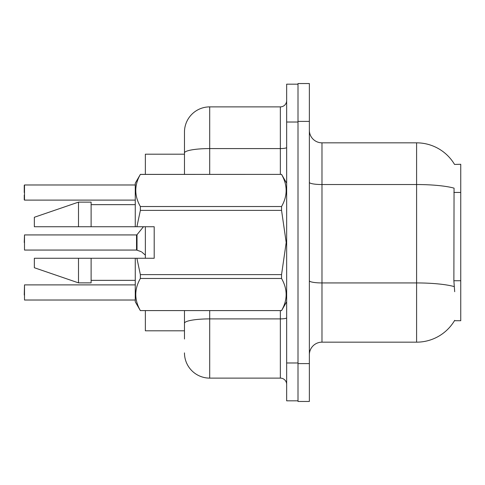 <?xml version="1.0" encoding="UTF-8"?>
<svg xmlns="http://www.w3.org/2000/svg" width="485" height="485" viewBox="0 0 485 485"><rect width="100%" height="100%" fill="white"/><g stroke="black" fill="none" stroke-linecap="round" stroke-linejoin="round"><path stroke-width="0.73" d="M454.554 164.439A44.153 44.153 0 0 0 416.597 142.839A44.153 44.153 0 0 1 454.554 164.439L460.75 164.282L460.75 320.718L454.463 320.718L454.687 320.342A44.153 44.153 0 0 1 416.597 342.161A44.153 44.153 0 0 0 454.463 320.718M184.47 152.963L184.47 132.114A25.232 25.232 0 0 1 209.702 106.882L209.702 148.58A25.232 4.383 180 0 0 184.47 152.963L184.47 174.376L184.47 145.991L184.47 154.194L145.361 154.194L145.361 174.376M145.361 258.269L145.361 226.731M184.47 330.806L145.361 330.806L145.361 310.624M309.363 354.777A12.616 12.616 0 0 1 321.979 342.161L416.597 342.161L416.597 142.839L321.979 142.839A12.616 12.616 0 0 1 309.363 130.222A12.616 12.616 0 0 0 321.979 142.839L321.979 342.161M298.008 363.611L298.008 401.459L309.363 401.459L309.363 363.611L298.008 363.611M309.363 121.389L309.363 83.541L298.008 83.541L298.008 121.389L309.363 121.389L309.363 363.611M454.687 291.703L453.875 280.742L454.057 188.144A44.153 7.669 180 0 0 416.597 184.536L321.979 184.536A12.616 2.189 0 0 1 309.363 182.348M184.47 339.009L184.47 310.624L184.47 339.009M286.653 362.98L286.653 400.828L298.008 400.828L298.008 84.172L286.653 84.172L286.653 362.98L298.008 362.98M209.702 310.624L209.702 378.118L280.348 378.118L280.348 310.624M209.702 106.882L280.348 106.882A6.305 6.305 0 0 0 286.653 100.577M184.47 132.114L184.47 145.991M286.653 384.423A6.305 6.305 0 0 0 280.348 378.118M209.702 378.118A25.232 25.232 0 0 1 184.47 352.886M24.25 294.977L24.505 284.889L24.505 300.021L135.266 300.021M136.631 250.06L140.808 251.521L137.025 250.212L137.019 234.698L136.527 234.928L136.54 250.054A0.63 0.63 180 0 1 136.631 250.06A0.63 0.63 -0 0 0 136.54 250.054L136.527 242.5M24.25 242.5L24.505 234.928L24.505 250.06L136.527 250.06M141.959 252.2L145.361 255.134M24.505 184.979L24.505 200.111L24.505 184.979L135.266 184.979M24.25 192.545L24.25 185.234M136.897 226.731L154.194 226.731L154.194 258.269L136.897 258.269L140.365 274.613L281.555 274.613L286.198 242.5L281.555 210.387L140.365 210.387L136.897 226.731L135.266 226.731L135.266 183.209L140.365 174.412C134.26 185.07 134.26 195.776 140.365 206.525L140.365 210.387M281.555 274.613L281.555 278.475L140.365 278.475C134.26 289.139 134.26 299.839 140.365 310.588L281.555 310.588C287.666 299.93 287.666 289.224 281.555 278.475M136.897 258.269L135.266 258.269L135.266 301.791L140.365 310.624M140.365 274.613L140.365 278.475M78.497 258.269L34.344 258.269L34.344 267.732L78.497 282.87L91.113 282.87L91.113 258.269L78.497 258.269L78.497 282.87M34.344 258.269L51.028 258.269M135.266 258.269L91.113 258.269M140.365 310.588L281.555 310.588M140.365 174.376L281.555 174.376L140.365 174.412M140.365 206.525L281.555 206.525L281.555 210.387M281.555 206.525C287.666 195.861 287.666 185.161 281.555 174.412M78.497 226.731L78.497 202.13L34.344 217.268L34.344 226.731L135.266 226.731M78.497 202.13L91.113 202.13L91.113 226.731M24.25 199.856L24.25 195.067L24.25 199.856M140.808 251.521L141.384 251.782M460.75 280.742L453.875 280.742M460.75 192.43L453.875 192.43M454.19 286.587A44.153 7.669 180 0 0 416.597 282.937L321.979 282.937A12.616 2.189 0 0 1 309.363 280.748M286.653 317.796A6.305 1.097 0 0 1 280.348 318.894L209.702 318.894A25.232 4.383 180 0 0 184.47 323.277M286.653 122.02L298.008 122.02M209.702 174.376L209.702 148.58L280.348 148.58L280.348 106.882M280.348 174.376L280.348 148.58A6.305 1.097 0 0 0 286.653 147.488M24.505 284.889L135.266 284.889M24.505 234.928L136.527 234.928M137.019 234.698L143.469 226.731M24.505 200.111L135.266 200.111M286.653 301.791L281.555 310.624M91.113 280.348L135.266 280.348M286.653 183.209L281.555 174.376M91.113 204.652L135.266 204.652"/></g></svg>
